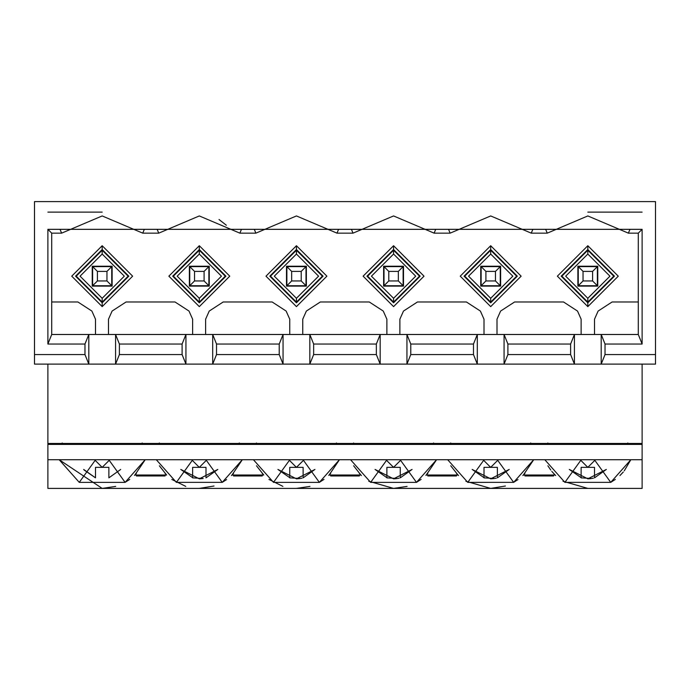 <?xml version="1.0" encoding="UTF-8"?>
<svg xmlns="http://www.w3.org/2000/svg" width="690" height="690" viewBox="0 0 690 690"><rect width="100%" height="100%" fill="white"/><g stroke="black" fill="none" stroke-linecap="round" stroke-linejoin="round"><path stroke-width="1.03" d="M638.293 233.151L638.293 334.486L642.114 344.043L605.027 344.043L605.027 354.557L601.197 364.122L655.5 364.122L655.5 201.601L34.5 201.601L34.5 354.557L84.974 354.557L84.974 344.043L47.886 344.043L47.886 229.33L642.114 229.33L638.293 233.151L628.374 233.151L629.97 229.33M580.281 461.032L564.894 482.37L544.798 459.713M564.877 443.463L564.877 444.42M615.351 479.395L610.736 482.37L595.349 461.032M47.886 444.42L642.114 444.42L642.114 459.713L47.886 459.713L47.886 443.463L642.114 443.463L642.114 444.42M319.384 443.463L319.384 444.42L311.733 444.42M281.14 444.42L273.49 444.42L273.49 443.463M517.992 479.559L513.636 482.353L533.706 459.713L523.374 475.013L555.131 475.013L551.802 471.374M550.767 470.062L547.869 465.793M553.596 473.426L555.674 475.539M563.014 481.249L587.82 488.399L102.18 488.399L115.722 486.39M619.965 475.531L623.286 472.029M624.252 470.847L630.832 459.713L610.736 482.37M610.762 482.353L564.877 482.353M166.273 474.668L165.083 473.426L166.626 475.013L134.869 475.013L145.202 459.713L125.106 482.37L79.264 482.37L59.167 459.713L102.18 488.399L47.886 488.399L102.163 488.399M136.404 475.013L136.404 475.971L165.083 475.971L165.083 475.013M136.404 473.426L134.464 475.401M109.719 461.032L125.106 482.37L129.746 479.377M185.765 486.39L171.827 479.429M84.068 469.976L95.487 477.842L83.663 469.442M108.873 477.842L120.698 469.442L108.873 477.842L108.873 467.363L95.487 467.363L95.487 477.842M203.196 478.506L192.622 477.842L192.622 467.363L206 467.363L206 477.842L217.824 469.442L199.307 478.834L180.789 469.442L193.045 477.963M199.307 478.834L202.739 478.575M300.322 478.506L289.748 477.842L289.748 467.363L303.126 467.363L303.126 477.842L314.951 469.442L296.433 478.834L277.915 469.442L290.171 477.963M296.433 478.834L299.865 478.575M300.15 478.532L302.039 478.144M397.449 478.506L386.874 477.842L386.874 467.363L400.252 467.363L400.252 477.842L412.085 469.442L393.567 478.834L375.05 469.442L387.297 477.963M393.567 478.834L396.414 478.662M397.276 478.532L399.165 478.144M494.575 478.506L484 477.842L484 467.363L497.378 467.363L497.378 477.842L509.211 469.442L490.693 478.834L472.176 469.442L484.423 477.963M490.693 478.834L494.118 478.575M494.402 478.532L496.291 478.144M591.701 478.506L581.127 477.842L581.127 467.363L594.513 467.363L594.513 477.842L606.337 469.442L587.82 478.834L569.302 469.442L581.549 477.963M587.82 478.834L590.666 478.662M591.528 478.532L593.417 478.144M524.918 473.426L522.856 475.522M262.209 473.426L263.399 474.668M233.531 473.426L231.469 475.522M359.343 473.426L361.422 475.539M330.657 473.426L328.725 475.401M456.47 473.426L458.548 475.539M427.791 473.426L425.851 475.401M524.918 475.013L524.918 475.971L553.596 475.971L553.596 475.013M505.408 486.01L490.693 488.399L465.888 481.249M642.114 459.713L642.114 488.399L587.82 488.399M262.209 475.013L262.209 475.971L233.531 475.971L233.531 475.013M226.613 479.559L222.232 482.37L242.328 459.713L231.995 475.013L263.752 475.013L256.464 465.759M214.029 486.01L199.307 488.399M282.9 486.39L268.953 479.429M353.599 465.759L360.879 475.013L329.121 475.013L339.454 459.713L319.358 482.37L273.516 482.37L253.42 459.713M296.433 488.399L309.974 486.39M319.384 482.353L323.998 479.377M330.657 475.013L330.657 475.971L359.343 475.971L359.343 475.013M450.725 465.759L458.005 475.013L426.248 475.013L436.58 459.713L416.484 482.37L370.642 482.37L350.546 459.713M368.762 481.249L393.567 488.399L407.1 486.39M401.097 461.032L416.484 482.37L421.124 479.377M427.791 475.013L427.791 475.971L456.47 475.971L456.47 475.013M498.223 461.032L513.636 482.353L467.768 482.37L447.672 459.713M79.264 482.37L94.651 461.032M206.845 461.032L222.232 482.37M156.294 459.713L176.39 482.37L191.777 461.032M303.971 461.032L319.358 482.37M273.49 482.353L288.903 461.032M370.642 482.37L386.029 461.032M467.768 482.37L483.155 461.032M79.238 443.463L79.238 444.42M62.221 442.997L60.789 444.42M157.915 444.42L159.347 442.997M176.364 444.42L176.364 443.463M176.364 482.353L222.249 482.353M159.364 465.793L166.626 475.013M125.123 444.42L125.123 443.463M142.14 442.997L143.58 444.42M610.762 444.42L610.762 443.463M629.211 444.42L627.779 442.997M642.114 212.123L587.82 212.123M102.18 212.123L47.886 212.123M47.886 488.399L47.886 459.713M637.914 443.463L637.914 444.42M634.084 444.42L634.084 443.463M239.266 442.997L240.707 444.42M222.249 443.463L222.249 444.42M226.346 225.233L219.006 219.498M256.473 442.997L255.041 444.42M336.392 442.997L337.833 444.42M370.616 443.463L370.616 444.42M416.51 444.42L416.51 443.463M353.608 442.997L352.167 444.42M433.527 442.997L434.959 444.42M467.751 443.463L467.751 444.42M513.636 444.42L513.636 443.463M450.734 442.997L449.293 444.42M530.653 442.997L532.085 444.42M546.42 444.42L547.86 442.997M52.086 443.463L52.086 444.42M55.916 443.463L55.916 444.42M156.483 444.42L156.483 443.463M145.012 443.463L145.012 444.42M253.61 444.42L253.61 443.463M242.138 443.463L242.138 444.42M350.736 444.42L350.736 443.463M339.264 443.463L339.264 444.42M447.862 444.42L447.862 443.463M436.391 443.463L436.391 444.42M544.988 444.42L544.988 443.463M533.517 443.463L533.517 444.42M59.357 443.463L59.357 444.42M630.643 443.463L630.643 444.42M84.974 354.557L88.803 364.122L34.5 364.122L34.5 354.557M605.027 354.557L655.5 354.557M642.114 344.043L642.114 229.33M638.293 334.486L601.197 334.486L601.197 364.122L115.566 364.122L115.566 334.486L51.707 334.486L47.886 344.043M84.974 344.043L88.803 334.486L88.803 364.122L115.566 364.122L119.387 354.557L182.1 354.557L185.929 364.122L185.929 334.486L212.692 334.486L216.513 344.043L216.513 354.557L279.226 354.557L279.226 344.043L283.055 334.486L212.692 334.486L212.692 364.122L216.513 354.557M47.886 364.122L47.886 443.463M642.114 443.463L642.114 364.122M51.707 334.486L51.707 233.151L47.886 229.33M51.707 233.151L61.626 233.151L60.03 229.33M61.626 233.151L102.18 215.944L142.744 233.151L144.331 229.33M142.744 233.151L158.752 233.151L157.156 229.33M158.752 233.151L199.307 215.944L239.87 233.151L241.457 229.33M239.87 233.151L255.878 233.151L254.291 229.33M255.878 233.151L296.433 215.944L336.996 233.151L338.583 229.33M336.996 233.151L353.004 233.151L351.417 229.33M353.004 233.151L393.567 215.944L434.122 233.151L435.709 229.33M434.122 233.151L450.13 233.151L448.543 229.33M450.13 233.151L490.693 215.944L531.248 233.151L532.844 229.33M531.248 233.151L547.256 233.151L545.669 229.33M547.256 233.151L587.82 215.944L628.374 233.151M570.613 344.043L507.9 344.043L507.9 354.557L570.613 354.557L570.613 344.043L574.434 334.486L601.197 334.486L605.027 344.043M507.9 354.557L504.071 364.122L504.071 334.486L507.9 344.043M570.613 354.557L574.434 364.122L574.434 334.486L477.308 334.486L477.308 364.122L473.487 354.557L473.487 344.043L477.308 334.486L406.945 334.486L410.774 344.043L410.774 354.557L473.487 354.557M410.774 354.557L406.945 364.122L406.945 334.486L380.181 334.486L380.181 364.122L376.352 354.557L376.352 344.043L380.181 334.486L283.055 334.486L283.055 364.122L279.226 354.557M376.352 344.043L313.648 344.043L313.648 354.557L376.352 354.557M313.648 354.557L309.819 364.122L309.819 334.486L313.648 344.043M91.192 444.42L91.192 443.463M113.177 443.463L113.177 444.42M576.823 444.42L576.823 443.463M598.808 443.463L598.808 444.42M479.697 444.42L479.697 443.463M501.682 443.463L501.682 444.42M382.571 444.42L382.571 443.463M404.556 443.463L404.556 444.42M285.444 444.42L285.444 443.463M307.43 443.463L307.43 444.42M188.318 444.42L188.318 443.463M210.303 443.463L210.303 444.42M182.1 354.557L182.1 344.043L185.929 334.486L115.566 334.486L119.387 344.043L119.387 354.557M473.487 344.043L410.774 344.043M279.226 344.043L216.513 344.043M182.1 344.043L119.387 344.043M594.513 334.486L594.513 319.185L598.118 311.061L612.099 301.978L638.293 301.978M51.707 301.978L77.901 301.978L91.882 311.061L95.487 319.185L95.487 334.486M108.494 334.486L108.494 319.185L112.099 311.061L126.08 301.978L175.027 301.978L189.008 311.061L192.622 319.185L192.622 334.486M205.62 334.486L205.62 319.185L209.234 311.061L223.206 301.978L272.153 301.978L286.134 311.061L289.748 319.185L289.748 334.486M302.746 334.486L302.746 319.185L306.36 311.061L320.332 301.978L369.279 301.978L383.261 311.061L386.874 319.185L386.874 334.486M399.872 334.486L399.872 319.185L403.486 311.061L417.459 301.978L466.414 301.978L480.387 311.061L484 319.185L484 334.486M496.998 334.486L496.998 319.185L500.612 311.061L514.585 301.978L563.54 301.978L577.513 311.061L581.127 319.185L581.127 334.486M597.756 286.109L577.875 286.109L597.756 286.109L597.756 266.228L577.875 266.228L577.875 286.109M500.63 286.109L480.749 286.109L500.63 286.109L500.63 266.228L480.749 266.228L480.749 286.109M403.503 286.109L383.623 286.109L383.623 266.228L403.503 266.228L403.503 286.109L383.623 286.109M306.377 286.109L286.497 286.109L306.377 286.109L306.377 266.228L286.497 266.228L286.497 286.109M209.251 286.109L189.371 286.109L209.251 286.109L209.251 266.228L189.371 266.228L189.371 286.109M112.125 286.109L92.244 286.109L112.125 286.109L112.125 266.228L92.244 266.228L92.244 286.109M403.124 266.228L403.124 286.109M500.25 266.228L500.25 286.109M597.376 266.228L597.376 286.109M111.746 266.228L111.746 286.109M208.872 266.228L208.872 286.109M305.998 266.228L305.998 286.109M384.002 285.729L384.002 266.607L403.124 266.607L398.346 271.394L398.346 280.951L403.124 285.729L384.002 285.729L388.781 280.951L398.346 280.951M481.128 285.729L481.128 266.607L500.25 266.607L495.472 271.394L495.472 280.951L500.25 285.729L481.128 285.729L485.907 280.951L495.472 280.951M592.598 280.951L597.376 285.729L578.255 285.729L583.041 280.951L592.598 280.951L592.598 271.394L597.376 266.607L578.255 266.607L578.255 285.729M106.959 280.951L111.746 285.729L92.624 285.729L97.402 280.951L106.959 280.951L106.959 271.394L111.746 266.607L92.624 266.607L92.624 285.729M204.093 280.951L208.872 285.729L189.75 285.729L194.528 280.951L204.093 280.951L204.093 271.394L208.872 266.607L189.75 266.607L189.75 285.729M286.876 285.729L286.876 266.607L305.998 266.607L301.22 271.394L301.22 280.951L305.998 285.729L286.876 285.729L291.654 280.951L301.22 280.951M384.002 266.607L388.781 271.394L398.346 271.394M388.781 280.951L388.781 271.394M481.128 266.607L485.907 271.394L495.472 271.394M485.907 280.951L485.907 271.394M578.255 266.607L583.041 271.394L592.598 271.394M583.041 280.951L583.041 271.394M92.624 266.607L97.402 271.394L106.959 271.394M97.402 280.951L97.402 271.394M189.75 266.607L194.528 271.394L204.093 271.394M194.528 280.951L194.528 271.394M286.876 266.607L291.654 271.394L301.22 271.394M291.654 280.951L291.654 271.394M393.567 306.619L363.113 276.173L393.567 245.718L424.014 276.173L393.567 306.619M490.693 245.718L521.14 276.173L490.693 306.619L460.239 276.173L490.693 245.718L490.693 249.538L464.06 276.173L490.693 302.798L517.319 276.173L490.693 249.538M587.82 245.718L618.266 276.173L587.82 306.619L557.365 276.173L587.82 245.718L587.82 249.538L561.186 276.173L587.82 302.798L614.445 276.173L587.82 249.538M102.18 306.619L71.734 276.173L102.18 245.718L102.18 249.538L75.555 276.173L102.18 302.798L102.18 306.619L132.635 276.173L102.18 245.718M199.307 306.619L168.86 276.173L199.307 245.718L229.761 276.173L199.307 306.619M296.433 245.718L326.887 276.173L296.433 306.619L265.986 276.173L296.433 245.718L296.433 249.538L269.807 276.173L296.433 302.798L323.067 276.173L296.433 249.538M393.567 302.798L366.933 276.173L393.567 249.538L420.193 276.173L393.567 302.798M393.567 245.718L393.567 249.538M587.82 306.619L587.82 302.798M102.18 302.798L128.814 276.173L102.18 249.538M199.307 249.538L172.681 276.173L199.307 302.798L225.94 276.173L199.307 249.538L199.307 245.718M587.82 254.041L565.688 276.173L587.82 298.296L609.943 276.173L587.82 254.041L587.82 250.22L613.764 276.173L587.82 302.116L561.867 276.173L587.82 250.22M490.693 298.296L512.817 276.173L490.693 254.041L468.562 276.173L490.693 298.296L490.693 302.116L516.638 276.173L490.693 250.22L464.741 276.173L490.693 302.116M393.567 254.041L415.69 276.173L393.567 298.296L371.436 276.173L393.567 254.041L393.567 250.22L367.615 276.173L393.567 302.116L419.511 276.173L393.567 250.22M296.433 298.296L318.564 276.173L296.433 254.041L274.31 276.173L296.433 298.296L296.433 302.116L322.385 276.173L296.433 250.22L270.489 276.173L296.433 302.116M199.307 254.041L177.183 276.173L199.307 298.296L221.438 276.173L199.307 254.041L199.307 250.22L173.363 276.173L199.307 302.116L225.259 276.173L199.307 250.22M102.18 298.296L124.312 276.173L102.18 254.041L80.057 276.173L102.18 298.296L102.18 302.116L76.236 276.173L102.18 250.22L128.133 276.173L102.18 302.116M587.82 298.296L587.82 302.116M490.693 254.041L490.693 250.22M393.567 302.116L393.567 298.296M296.433 254.041L296.433 250.22M199.307 298.296L199.307 302.116M102.18 254.041L102.18 250.22M109.831 459.713L102.18 467.363L94.539 459.713M206.957 459.713L199.307 467.363L191.665 459.713M304.083 459.713L296.433 467.363L288.791 459.713M401.209 459.713L393.567 467.363L385.917 459.713M498.335 459.713L490.693 467.363L483.043 459.713M595.461 459.713L587.82 467.363L580.169 459.713"/></g></svg>
